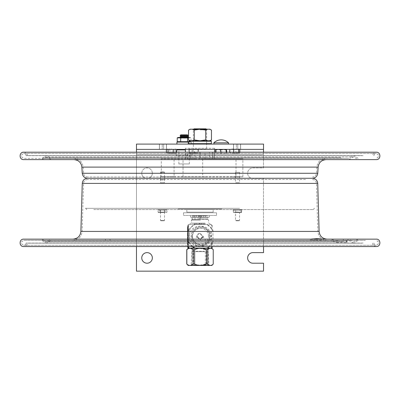 <?xml version="1.0" encoding="UTF-8"?>
<svg xmlns="http://www.w3.org/2000/svg" width="400" height="400" viewBox="0 0 400 400"><rect width="100%" height="100%" fill="white"/><g stroke="black" fill="none" stroke-linecap="round" stroke-linejoin="round"><path stroke-width="0.3" stroke-dasharray="2 1.5" d="M233.585 144.095L233.51 149.39L233.585 144.095L233.585 149.39L237.78 149.39L237.78 144.095L236.34 144.095L236.34 149.39L236.34 144.095L233.51 144.095L233.51 149.39L233.585 144.095L237.78 144.095L237.78 149.39L240.605 149.39L240.53 144.095L237.78 144.095L240.53 144.095L240.53 149.39L233.585 149.39L237.78 149.39L237.78 144.095L236.34 144.095L236.34 149.39L236.34 144.095L233.585 144.095L233.585 149.39L233.585 144.095L233.585 149.39L240.605 149.39L240.53 144.095L240.53 149.39L237.78 149.39L237.78 144.095L240.605 144.095L240.53 149.39L240.53 144.095L233.585 144.095M240.53 144.095L240.53 149.39L240.53 144.095M159.47 144.095L159.395 149.39L159.47 144.095L159.47 149.39L163.66 149.39L163.66 144.095L162.22 144.095L162.22 149.39L162.22 144.095L159.395 144.095L159.395 149.39L159.47 144.095L163.66 144.095L163.66 149.39L166.49 149.39L166.415 144.095L163.66 144.095L166.415 144.095L166.415 149.39L159.47 149.39L163.66 149.39L163.66 144.095L162.22 144.095L162.22 149.39L162.22 144.095L159.47 144.095L159.47 149.39L159.47 144.095L159.47 149.39L166.49 149.39L166.415 144.095L166.415 149.39L163.66 149.39L163.66 144.095L166.49 144.095L166.415 149.39L166.415 144.095L159.47 144.095M166.415 144.095L166.415 149.39L166.415 144.095M263.53 144.095L136.47 144.095L136.47 154.68L263.53 154.68L263.53 167.92L252.94 167.92A5.295 5.295 0 0 0 247.645 173.21A5.295 5.295 0 0 0 252.94 178.505L263.53 178.505L263.53 252.625L252.94 252.625A5.295 5.295 0 0 0 247.645 257.92A5.295 5.295 0 0 0 252.94 263.21L263.53 263.21L263.53 271.155L136.47 271.155L136.47 154.68L136.47 246.555M193.225 144.095L206.775 144.095L193.225 144.095M179.775 144.095L188.46 144.095L179.775 144.095M220.455 144.095L224.65 144.095L220.455 144.095M136.47 149.39L263.53 149.39L263.53 167.92L252.94 167.92A5.295 5.295 0 0 0 247.645 173.21A5.295 5.295 0 0 0 252.94 178.505L263.53 178.505L263.53 246.555M221.9 149.39L217.705 149.39L221.9 149.39M188.46 149.39L179.775 149.39L188.46 149.39M193.225 149.39L206.775 149.39L193.225 149.39M152.355 257.92A5.295 5.295 0 0 0 147.06 252.625A5.295 5.295 0 0 0 141.765 257.92A5.295 5.295 0 0 0 147.06 263.21A5.295 5.295 0 0 0 152.355 257.92M152.355 173.21A5.295 5.295 0 0 0 147.06 167.92A5.295 5.295 0 0 0 141.765 173.21A5.295 5.295 0 0 0 147.06 178.505A5.295 5.295 0 0 0 152.355 173.21M136.47 152.215L136.47 154.68L263.53 154.68L263.53 152.215M141.765 173.21A5.295 5.295 0 0 1 149.705 168.625A5.295 5.295 0 0 1 149.705 177.795A5.295 5.295 0 0 1 141.765 173.21M213.835 142.825L228.515 142.825M221.175 144.095L228.265 144.095L221.175 144.095M215.86 149.4L226.47 149.39L218.955 149.39L221.71 149.86L224.205 149.39M218.955 149.39L216.17 149.86L216.17 153.37L226.72 153.37L215.635 153.37L215.635 152.215M220.64 153.37L220.64 152.215M224.225 149.39L226.72 149.86M226.72 153.37L226.72 152.215M221.71 153.37L221.71 149.86M226.18 153.37L226.18 152.215M188.64 143.67L211.34 143.67L211.34 141.215L210.92 140.79L190.075 140.79M207.04 144.095L206.615 143.67L206.615 141.215L207.04 140.79L206.615 141.215L206.615 143.67L207.04 144.095L210.92 144.095L207.04 144.095M211.34 143.67L210.92 144.095L189.06 144.095L210.92 144.095M188.535 139.9C190.445 141.095 192.355 141.095 194.265 139.9C198.09 141.095 201.91 141.095 205.735 139.9C207.645 141.095 209.555 141.095 211.465 139.9M211.465 130.095C209.555 128.9 207.645 128.9 205.735 130.095L205.735 139.9M194.265 139.9L194.265 130.095C192.355 128.9 190.445 128.9 188.535 130.095M205.735 130.095C201.91 128.9 198.09 128.9 194.265 130.095M209.925 129.205L190.075 129.205M200 129.845L206.62 129.845L200 129.845M176.7 149.885L185.39 149.885M192.06 149.885L192.06 155.94L176.175 155.94L192.06 155.94M188.64 142.105L191.305 142.105L191.305 144.095L188.09 144.095L188.09 142.105L191.305 142.105L180.125 142.105L188.09 142.105L188.09 144.095L191.305 144.095L191.305 142.105L176.92 142.105M191.305 144.095L176.92 144.095L191.305 144.095M184.12 137.88L180.865 137.88L184.12 137.88M188.535 137.55L191.005 137.895L184.12 137.465L177.23 137.895M177.23 141.675L184.12 142.105L178.155 142.105L190.08 142.105L184.12 142.105L191.005 141.675L188.64 142.04M178.155 137.465L190.08 137.465L191.005 137.895L191.005 141.675L190.08 142.105M180.675 137.895L180.675 141.675M187.56 137.895L187.56 141.675M190.08 137.465L188.535 137.465M183.02 134.83L184.12 135.465L185.215 134.83L183.02 134.83L185.215 134.83M180.78 134.83L187.455 134.83M180.145 135.49L188.09 135.49M180.78 136.155L187.455 136.155M180.145 136.815L188.09 136.815M180.78 137.475L187.455 137.475L180.77 137.465L180.145 138.14L188.09 138.14L180.145 138.14M188.09 138.14L187.465 137.465M178.885 163.945L189.35 163.945L178.885 163.945L178.885 149.885M189.35 163.945L189.35 149.39L178.885 149.39L189.35 149.39M216.52 215.415L183.48 215.415L216.52 215.415L216.52 212.77L183.48 212.77L216.52 212.77M208.1 215.415L191.9 215.415L208.1 215.415M193.69 217.175L193.69 215.52L194.57 215.52L194.57 217.175L190.545 217.175L209.455 217.175L205.43 217.175L205.43 215.52L206.31 215.52L206.31 217.175M193.69 215.52L206.31 215.52M205.43 215.52L205.43 217.175L204.675 217.175L204.675 215.52L205.43 215.52M204.675 215.52L200.99 215.52L200.99 217.175L204.675 217.175M200.99 217.175L200.53 217.175L200.53 215.52L200.99 215.52M200.53 215.52L200.53 217.175L199.1 217.175L199.47 217.175L199.47 215.52L199.47 217.175L199.01 217.175L199.01 215.52L199.47 215.52M194.57 217.175L194.57 215.52L195.325 215.52L195.325 217.175L194.57 217.175M199.01 215.52L195.325 215.52M195.325 217.175L199.01 217.175M196.455 217.175L198.255 217.175L196.455 217.175L196.455 215.52L198.255 215.52L196.455 215.52M201.745 217.175L203.545 217.175L201.745 217.175L201.745 215.52L203.545 215.52L201.745 215.52M187.38 153.595L199.57 153.595L187.38 153.595M200.445 153.595L214.78 153.595L200.445 153.595M212.62 153.595L211.195 153.595L212.62 153.595M170.6 153.595L229.4 153.595L170.6 153.595M190.91 153.595L196.495 153.595L190.91 153.595M231.985 153.595L237.57 153.595L231.985 153.595M168.73 153.595L174.315 153.595L168.73 153.595M239.805 149.41L239.42 149.04L238.455 149.04L239.805 149.41L239.42 149.04L238.69 149.41L236.95 149.04L233.66 149.41L232.31 149.04L235.395 149.04M233.66 152.215L233.66 152.96L239.805 152.96L235.895 152.96L235.895 149.41L238.455 149.04M238.69 152.215L238.69 152.96M239.805 152.215L239.805 152.96M232.31 149.04L229.745 149.41M229.745 152.215L229.745 152.96L233.66 152.96M189.25 149.04L191.135 149.04L189.46 149.41L189.065 149.04L188.85 149.41L190.315 149.04L193.09 149.41L196.265 149.04L197.94 149.41L197.94 152.96L188.85 152.96L197.94 152.96M193.09 149.41L193.09 152.96M188.85 149.41L188.85 152.96M189.46 149.41L189.46 152.96M197.94 149.41L198.15 149.04L198.55 149.41L197.085 149.04L194.31 149.41L194.31 152.96M194.31 149.41L191.135 149.04M198.55 149.41L198.55 152.96M169.84 149.41L171.625 149.04L175.015 149.41L176.12 149.04L176.7 149.41L175.495 149.04L173.205 149.41L169.815 149.04L168.03 149.41L166.925 149.04L166.345 149.41L167.55 149.04L169.84 149.41L169.84 152.96L166.345 152.96L176.7 152.96L169.84 152.96M176.7 152.215L176.7 152.96M175.015 149.41L175.015 152.96M166.345 152.215L166.345 152.96M168.03 152.215L168.03 152.96M173.205 152.215L173.205 152.96M200.65 218.845L199.35 218.845L199.35 217.345L200.65 217.345L200.65 218.845L207.94 218.845L207.94 217.345L200.65 217.345M207.305 219.48L192.695 219.48L207.305 219.48L207.94 218.845L192.06 218.845L192.06 217.345L207.94 217.345M199.35 218.845L192.06 218.845L192.695 219.48M199.35 217.345L192.06 217.345M193.66 129.205L193.38 129.48L206.62 129.48L193.38 129.48L193.38 149.07A0.32 0.32 0 0 1 193.065 149.39L206.935 149.39L193.065 149.39M194.02 128.845L205.98 128.845M207.455 217.24L192.545 217.24L207.455 217.24L207.455 215.63L192.545 215.63L207.455 215.63M192.545 217.24L192.545 215.63M312.45 178.26L161.145 178.26M347.045 242.38L347.045 240.505L345.885 239.145L72.95 239.145L330.375 239.145L337.155 240.995L337.155 242.61L341.69 242.205L346.225 242.61L347.045 242.38L346.65 241.12L345.885 240.41L348.895 240.41L51.105 240.41L330.375 240.41L337.155 242.61M345.885 239.145L330.375 239.145M334.795 240.51L48.785 240.51L351.215 240.51L347.045 240.51L346.225 240.995L344.535 240.51L338.84 240.51L337.155 240.995M365.435 240.41L23.705 240.41L365.435 240.41M363.155 243.06L26.135 243.06L363.155 243.06M145.35 240.41L358.16 240.41L145.35 240.41M345.885 240.41L324.5 240.41L316.65 239.975L311.365 240.41L330.375 240.41M311.29 239.115L311.365 240.41L72.895 240.41L324.5 240.41M305.565 179.525L87.505 179.525L305.565 179.525M311.9 239.145L315.035 239.145L311.9 239.145M311.9 240.41L315.035 240.41L311.9 240.41M344.83 239.145L347.96 239.145L344.83 239.145M344.83 240.41L347.96 240.41L344.83 240.41M105.54 240.41L110.055 240.41L105.54 240.41M205.035 240.41L200.515 240.41L205.035 240.41M105.54 239.145L110.055 239.145L105.54 239.145M205.035 239.145L200.515 239.145L205.035 239.145M376.295 239.145L23.705 239.145M361.97 243.17L27.4 243.17L361.97 243.17M145.35 239.145L358.16 239.145L145.35 239.145M23.705 159.625L376.295 159.625M361.97 155.595L27.4 155.595L361.97 155.595M254.65 159.625L41.84 159.625L254.65 159.625M251.445 159.625L51.105 159.625L251.445 159.625M243.55 159.625L73.955 159.625L243.55 159.625M87.525 178.26L312.475 178.26M163.235 178.26L160.385 178.26L163.235 178.26M163.235 176.995L160.385 176.995L163.235 176.995M238.23 178.26L235.38 178.26L238.23 178.26M238.23 176.995L235.38 176.995L238.23 176.995M238.88 176.995L87.48 176.995L238.88 176.995M206.88 176.995L180.26 176.995L206.88 176.995M192.02 176.995L197.345 176.995L192.02 176.995M231.135 176.995L238.42 176.995L231.135 176.995M169.84 176.995L175.165 176.995L169.84 176.995M243.57 158.36L73.9 158.36L243.57 158.36M251.445 158.36L51.105 158.36L251.445 158.36M348.42 158.36L41.84 158.36L348.42 158.36M260.915 158.36L23.705 158.36L260.915 158.36M363.155 155.705L26.135 155.705L363.155 155.705M214.4 148.3L185.39 148.3L214.4 148.3M212.73 158.89L214.61 158.89L214.395 152.325L212.58 152.325L212.58 158.89L205.035 158.89L205.035 152.325L199.85 152.325L199.85 158.89L190.64 158.89L190.64 152.325L187.27 152.325L187.27 158.89L185.39 158.89L185.605 152.325L187.42 152.325L187.42 158.89L194.965 158.89L194.965 152.325L200.15 152.325L200.15 158.89L209.36 158.89L209.36 152.325L212.73 152.325L212.73 158.89M183.035 176.73L161.32 176.73L161.32 158.89L183.035 158.89L183.035 176.73M161.32 176.73L174.075 176.73L174.075 158.89L161.32 158.89M174.075 176.73L236 176.73L236 158.89L174.075 158.89M236 176.73L242.89 176.73L242.89 158.89L236 158.89M242.89 176.73L202.675 176.73L202.675 158.89L242.89 158.89M93.785 209.595L313.19 209.595L93.785 209.595M239.545 208.32L85.54 208.32L239.545 208.32M160.515 209.595L164.49 209.595L160.515 209.595M235.51 209.595L239.485 209.595L235.51 209.595M187.085 209.595L212.915 209.595L187.085 209.595M213.18 212.135L186.82 212.135L213.18 212.135L213.18 208.96L186.82 208.96L213.18 208.96M186.82 212.135L186.82 208.96M178.165 208.96L221.885 208.96L178.165 208.96M216.605 208.96L195.965 208.96L216.605 208.96M198.835 208.96L178.66 208.96L198.835 208.96M181.4 208.96L187.44 208.96L181.4 208.96M161.01 171.9L164.09 171.9L161.01 171.9M160.615 172.32L164.515 172.32L160.615 172.32M160.615 182.7L164.515 182.7L160.615 182.7M161.01 220.815L164.09 220.815L161.01 220.815M160.615 220.395L164.515 220.395L160.615 220.395M160.615 212.19L166.945 212.19L158.055 212.19L160.615 212.19L160.615 210.015L164.515 210.015L158.215 210.015L158.235 209.595L158.6 209.595L158.6 210.015L158.055 210.015L159.82 210.015L159.595 209.595L159.82 210.015M236.04 220.815L239.085 220.815L236.04 220.815M235.65 220.395L239.51 220.395L235.65 220.395M235.65 210.015L239.51 210.015L235.65 210.015M235.65 172.32L239.51 172.32L235.65 172.32M235.65 182.7L239.51 182.7L235.65 182.7M163.22 179.95L160.85 179.95L163.22 179.95M163.405 179.525L160.425 179.525L163.405 179.525M160.83 179.525L164.17 179.525L160.83 179.525M237.59 210.015L236.575 210.015L237.59 210.015M241.16 210.015L241.21 209.595L241.16 210.015L237.405 210.015L237.85 210.015L237.85 209.595L237.39 209.595L237.395 210.015L234.655 210.015L235.56 210.015L235.485 220.395L235.91 220.815M240.84 209.595L240.84 210.015L241.285 210.015L241.285 209.595L240.84 209.595L241.45 209.595L241.45 210.015L240.41 210.015L240.4 209.595L239.41 209.595L239.41 210.015L240.045 210.015L240.045 209.595M241.285 209.595L241.285 210.015L241.33 209.595L241.685 209.595L241.655 210.015L241.21 210.015M238.78 212.135L235.845 212.135L238.78 212.135M239.11 212.56L235.425 212.56L239.11 212.56M234.525 212.56L241.325 212.56L234.525 212.56M233.01 210.015L233.6 210.015L233.61 209.595L233.01 209.595L233.01 210.015L233.6 210.015L233.33 210.015L233.33 212.19L236.795 212.19L236.795 210.015M233.67 209.595L233.31 209.595L233.345 210.015L234.16 209.595L233.545 209.595L233.545 210.015M236.795 212.19L241.665 212.19L234.035 212.19L233.93 210.015L234.59 210.015L234.59 209.595L233.925 209.595L233.765 210.015L234.16 210.015L233.67 210.015M234.035 212.19L233.33 212.19L233.67 212.56M235.77 209.595L235.77 210.015L236.35 210.015L236.35 209.595L234.62 209.595L234.62 210.015L235.625 210.015L233.345 210.015M241.495 210.015L241.985 210.015L241.985 209.595L241.495 209.595L241.45 210.015M241.96 210.015L241.985 209.595L241.96 210.015L240.84 210.015M240.235 209.595L240.045 210.015M235.77 210.015L235.56 209.595L235.47 210.015M238.39 210.015L239.395 210.015L239.395 209.595L238.37 209.595L238.405 210.015L238.45 209.595L237.85 209.595M238.08 209.595L238.08 210.015L238.42 210.015M240.965 212.19L240.965 210.015L240.24 210.015L240.4 209.595M233.925 209.595L233.985 210.015L233.33 210.015M241.56 210.015L241.56 209.595L240.91 209.595L240.965 210.015M241.655 210.015L241.33 210.015M241.325 212.56L241.665 212.19L241.565 210.015M235.41 210.015L235.56 209.595L235.44 210.015M239.585 210.015L239.44 209.595L239.585 210.015L238.71 210.015L239.44 210.015M161.27 210.015L162.32 210.015L161.27 210.015M164.41 210.015L164.34 209.595L164.15 210.015M161.805 212.135L164.155 212.135L161.805 212.135M161.625 212.56L164.575 212.56L161.625 212.56M164.115 212.56L158.675 212.56L164.115 212.56M162.685 209.595L162.685 210.015L162.68 209.595L163.165 209.595L163.165 210.015L162.68 210.015L162.68 209.595L161.63 209.595L161.63 210.015L161.07 210.015L161.07 209.595L161.625 209.595L161.625 210.015L162.69 210.015L160.585 210.015L160.585 209.595L161.07 209.595M160.85 209.595L161.07 210.015M160.85 210.015L160.585 210.015M162.69 209.595L162.68 210.015M162.69 210.015L163.735 210.015L163.395 210.015L163.395 209.595L163.735 209.595L163.695 210.015L165.97 210.015L165.18 210.015L165.625 210.015L165.625 209.595L165.445 210.015M159.94 212.19L159.94 210.015L160.66 210.015L160.585 209.595M164.385 212.19L164.385 210.015M158.685 210.015L158.09 210.015L158.09 209.595L159.48 210.015L158.235 210.015L158.215 209.595M165.3 209.595L165.3 210.015L164.655 210.015L164.655 209.595L165.48 209.595M158.725 210.015L158.725 209.595L159.48 209.595L159.175 210.015L159.665 210.015L159.13 210.015L159.13 209.595L159.795 209.595L159.665 210.015L159.94 210.015M158.98 209.595L158.98 210.015L159.13 209.595M165.87 209.595L166.115 210.015L165.87 209.595M166.05 209.595L166.77 209.595L166.77 210.015L166.05 210.015L166.05 209.595M165.405 210.015L165.405 209.595L166.015 209.595L166.015 210.015L165.06 210.015L165.06 212.19M166.33 212.56L166.945 212.19L166.945 210.015L166.05 210.015M159.82 209.595L158.99 209.595L158.99 210.015M159.56 210.015L159.52 209.595L159.595 210.015M159.52 210.015L160.24 210.015M158.675 212.56L158.055 212.19L158.055 210.015L158.33 210.015M166.91 210.015L166.91 209.595L166.32 209.595L166.32 210.015L166.95 210.015L166.495 210.015L166.495 209.595L166.955 209.595L166.955 210.015L165.34 210.015M166.32 210.015L165.87 210.015M166.955 209.595L166.955 210.015M166.275 210.015L166.275 209.595L165.525 209.595L165.83 210.015M158.09 209.595L158.09 210.015M200.385 220.12L191.425 220.12L200.385 220.12M200.36 219.48L192.06 219.48L200.36 219.48M200.385 223.145L191.425 223.145L200.385 223.145M202.955 236.695L202.715 237.27L203.92 237.27L202.96 237.27L202.955 236.695L203.92 237.27M199.735 233.46C197.94 233.635 196.965 234.625 196.805 236.425L199.735 239.39L202.73 236.425L199.735 233.46L200.265 233.46L203.195 236.425L200.265 239.39L197.27 236.425C197.455 234.625 198.455 233.635 200.265 233.46M202.715 237.27L199.825 239.39L197.04 237.27L197.05 236.69L197.285 237.27L200.175 239.39L202.96 237.27M195.665 251.67L204.34 251.67L195.665 251.67M196.085 251.245L203.92 251.245L196.08 251.245L195.66 251.67M208.165 251.67L191.825 251.67L208.165 251.67L208.87 265.01L191.13 265.01L208.87 265.01L209.32 265.435L190.68 265.435L209.32 265.435M188.145 265.435L211.855 265.435M206.835 249.665L205.345 249.665L205.345 264.055L206.835 264.055L206.835 249.665C208.94 247.815 211.05 247.815 213.16 249.665L213.16 264.055C211.05 265.905 208.94 265.905 206.835 264.055M192.185 249.665L192.185 264.055C190.38 265.905 188.575 265.905 186.765 264.055L186.765 249.665C188.575 247.815 190.38 247.815 192.185 249.665L193.6 249.665L199.465 248.285L205.345 249.665M192.185 264.055L193.6 264.055L193.6 249.665M211.855 248.28L188.145 248.28M205.345 264.055L199.465 265.43L193.6 264.055M191.43 247.965L208.575 247.965L191.43 247.965L191.105 248.28L208.895 248.28L191.105 248.28M199.96 224.035L199.825 223.145L199.96 224.035L200.36 224.035L199.325 224.035L199.325 223.145L199.325 224.035M199.19 224.035L194.28 224.035L194.28 223.145L197.51 223.145L197.51 224.035M199.19 223.145L197.51 223.145M201.505 223.145L205.015 223.145L205.015 224.035L201.505 224.035L201.505 223.145L199.825 223.145M201.505 224.035L199.825 224.035M205.015 223.145L194.28 223.145M205.015 224.035L194.28 224.035M200.505 224.035C201.695 224.035 201.695 224.035 200.505 224.035M197.545 224.035C198.735 224.035 198.735 224.035 197.545 224.035M210.585 224.395A16.2 16.185 -90 0 1 211.515 225.33L212.3 225.33A16.2 16.185 90 0 0 211.37 224.395L189.435 224.395A16.2 16.185 90 0 0 188.5 225.33L187.715 225.33A16.2 16.185 -90 0 1 188.645 224.395M212.3 247.285L211.515 247.285A16.2 16.185 -90 0 1 210.585 248.22L188.645 248.22M192.35 229.195A10.06 10.05 -90 0 1 206.56 229.195A10.06 10.05 -90 0 1 206.56 243.42A10.06 10.05 -90 0 1 192.35 243.42A10.06 10.05 -90 0 1 192.35 229.195M187.715 225.33L187.715 247.285M211.515 247.285L211.515 225.33M212.3 225.33L212.435 230.54A13.235 13.22 90 0 0 206.3 224.395L211.37 224.395M212.435 230.54L212.955 230.54L212.955 242.075A13.235 13.22 -90 0 1 209.42 246.555M206.3 248.22L206.815 248.22L206.3 248.22A13.235 13.22 90 0 0 212.435 242.075L212.325 246.555M212.955 242.075L212.435 242.075M189.435 224.395L194.77 224.395A13.235 13.22 90 0 0 188.635 230.54L188.5 225.33M192.685 246.555A13.235 13.22 -90 0 1 189.155 242.075L189.155 230.54A13.235 13.22 -90 0 1 195.29 224.395L206.815 224.395A13.235 13.22 -90 0 1 212.955 230.54M188.525 246.555L188.635 242.075L189.155 242.075M188.635 242.075A13.235 13.22 90 0 0 192.165 246.555M194.77 248.22L208.705 248.22M208.24 243.42A10.06 10.05 90 0 0 208.24 229.195A10.06 10.05 90 0 0 194.03 229.195A10.06 10.05 90 0 0 194.03 243.42A10.06 10.05 90 0 0 208.24 243.42M191.915 236.305A9.235 9.225 90 0 0 205.75 244.305A9.235 9.225 90 0 0 205.75 228.31A9.235 9.225 90 0 0 191.915 236.305M209.67 236.305A8.57 8.56 -90 0 1 192.83 238.49A8.57 8.56 -90 0 1 202.205 227.81A8.57 8.56 -90 0 1 209.67 236.305M208.505 236.305A7.995 7.99 90 0 0 192.79 234.27A7.995 7.99 90 0 0 201.54 244.24A7.995 7.99 90 0 0 208.505 236.305M189.155 230.54L188.635 230.54M194.77 224.395L195.29 224.395M206.815 224.395L206.3 224.395M187.76 238.59L187.75 239.02L187.76 238.59M187.62 227.6L187.615 227.975L187.62 227.6M187.62 240.7L187.615 241.085L187.62 240.7M187.62 232.05L187.615 232.425L187.62 232.05M187.62 245.275L187.6 245.82L187.62 245.275M187.48 238.075L187.52 238.485L187.48 238.075M187.6 240.47L187.55 241.08L187.6 240.47M187.6 236.08L187.55 235.55L187.6 236.08M187.57 236.155L187.57 235.83L187.57 236.155M187.6 234.485L187.55 235.1L187.6 234.485M187.55 233.05L187.6 233.57L187.55 233.05M187.75 241.7L187.755 242.555L187.75 241.7M187.82 233.555L187.705 232.685L187.75 233.555M187.855 237.32L187.73 238.02L187.745 237.32M187.815 237.55L187.84 238.02L187.715 237.555M187.75 238.305L187.71 238.93L187.71 238.305M187.75 239.28L187.71 239.905L187.71 239.28M187.755 240.78L187.71 240.12L187.755 240.78M187.73 240.875L187.755 241.68L187.73 240.875M187.855 243.83L187.71 244.51L187.71 243.83M187.67 228.87L187.63 228.1L187.67 228.87M187.65 229.21L187.68 229.975L187.65 229.21M187.64 230.125L187.645 230.845L187.64 230.125M187.67 230.88L187.63 231.375M187.66 232.435L187.645 233.01L187.635 232.435M187.68 233.815L187.63 233.15L187.765 233.78M187.65 234.41L187.68 235.175L187.65 234.41M187.64 235.325L187.645 236.045L187.64 235.325M187.68 236.85L187.78 236.33L187.66 236.815M187.68 239.97L187.63 239.305L187.68 239.97M187.67 240.015L187.68 240.885M187.68 242.95L187.63 242.285L187.68 242.95M187.68 243.765L187.78 243.245L187.66 243.73M187.67 244.05L187.63 244.68L187.63 244.05M187.56 230.08L187.565 230.8L187.56 230.08M187.55 231.705L187.6 230.855L187.55 231.705M187.555 232.215L187.6 232.625L187.555 232.215M187.59 234.315L187.6 233.67L187.485 234.315M187.59 236.67L187.55 237.295L187.59 236.67M187.615 226.605L187.495 227.305L187.51 226.605M187.49 227.765L187.475 228.28L187.49 227.765M187.505 227.975L187.495 227.6L187.505 227.975M187.475 229.58L187.52 228.73L187.475 229.58M187.515 231.145L187.475 231.825L187.475 231.145M187.49 232.975L187.49 233.305M187.615 243.735L187.6 244.29L187.615 243.735M187.6 243.645L187.515 243.97L187.495 243.645M187.575 243.97L187.6 243.5L187.475 243.97M187.48 244.55L187.52 244.96L187.48 244.55M187.475 245.38L187.495 245.97L187.58 245.38M187.71 229.17L187.72 228.525M187.83 228.525L187.815 229.17M187.755 229.35L187.75 230.36L187.65 229.35M187.82 231.1L187.77 230.135L187.555 230.705M187.74 231.35L187.75 231.875L187.75 231.35M187.82 231.875L187.815 231.21L187.715 231.875M187.71 232.08L187.74 232.35M187.845 232.35L187.815 232.08M187.715 233.105L187.755 232.83L187.82 233.105M187.715 234.415L187.715 234.89M187.82 234.89L187.82 234.415M187.82 235.14L187.86 235.66L187.68 235.175M187.845 235.14L187.815 235.66M187.72 237.015L187.675 237.625M187.82 236.685L187.55 237.295M188.12 236.675L188.01 235.185L188.135 237.74L187.99 236.25L187.75 236.88L187.73 236.21L187.785 236.85M187.865 237.55L187.68 237.25L187.655 237.695L187.67 237.255M187.815 238.305L187.71 238.93M187.815 239.28L187.71 239.905M187.82 240.78L187.815 240.12L187.715 240.78M187.85 241.68L187.84 240.875L187.755 241.68M187.715 243.41L187.73 242.6L187.75 243.41M187.84 243.39L187.84 242.745L187.82 243.41M187.85 244.355L187.815 243.69L187.745 244.355M187.735 228.23L187.785 229.01L187.63 228.23M187.78 230.805L187.68 230.49M187.78 230.5L187.66 230.08L187.565 230.8M187.76 233.78L187.785 233.15L187.785 233.815M187.785 235.175L187.65 234.55M187.78 236.005L187.78 235.7L187.675 236.005M187.78 235.7L187.74 235.325L187.68 235.69M187.785 236.19L187.655 235.55L187.67 236.195M187.78 239.005L187.735 238.45L187.675 239.005M187.75 239.165L187.55 238.91L187.555 239.185M187.765 239.935L187.735 239.305L187.66 239.935M187.785 240.865L187.785 242.16L187.63 240.51M187.765 242.915L187.735 242.285L187.66 242.915M187.765 243.73L187.785 243.105L187.785 243.765M187.785 244.12L187.62 244.685M187.655 231.28L187.705 232.13L187.55 231.28M187.66 232.49L187.655 232.215L187.555 232.49M187.685 233.81L187.665 234.33L187.58 233.81M187.555 238.13L187.6 237.51L187.66 238.13M187.68 238.345L187.58 238.075L187.585 238.35M187.7 239.185L187.655 238.91L187.595 239.185M187.575 241.82L187.58 241.335L187.58 241.82M187.55 242.395L187.6 241.9L187.655 242.395M187.585 226.495L187.6 227.305L187.48 226.495M187.58 227.6L187.58 228.28L187.475 227.6M187.58 229.16L187.625 230.005L187.475 229.16M187.475 230.905L187.475 230.16M187.58 230.16L187.58 230.905M187.58 231.145L187.495 231.45M187.475 232.84L187.475 233.585M187.58 233.585L187.58 232.84M187.475 235.045L187.5 235.825M187.605 235.825L187.58 235.045M187.475 237.725L187.48 237.07M187.585 237.07L187.58 237.725M187.48 238.8L187.475 239.27L187.585 238.8M187.48 239.525L187.475 239.995L187.585 239.525M187.475 240.865L187.51 241.23M187.615 241.23L187.58 240.865M187.5 241.56L187.515 242.08L187.495 241.56M187.62 241.56L187.585 242.08L187.515 241.56M187.605 242.045L187.6 241.56L187.495 242.045M187.885 245.055L187.885 243.175M188.115 243.175L187.885 244.58M187.905 229.265L187.895 229.63M187.995 229.63L188.01 229.265M187.995 229.21L187.955 227.22L187.885 229.21M188.135 228.65L188.125 229.63L188.015 228.65M187.885 229.685L187.925 230.4M188.03 230.4L187.99 229.685M187.94 231.495L187.94 230.515M187.895 232.91L187.94 234.905L187.94 233.03M188.045 233.03L188.045 234.905L188 232.91M187.9 238.765L188.03 237.94L188.005 238.765M188.105 240.21L187.955 242.32L188 240.21M187.885 240.915L188.065 239.51L188.12 241.94L187.9 240.915M187.53 246.555L187.55 225.72L188.23 225.72L188.245 226.14L188.245 246.555M187.53 246.47L187.53 226.14M187.74 246.47L187.55 246.895M188.46 246.555L188.245 226.14M187.99 245.055L187.99 244.58M187.99 242.785L188.02 244.66L187.885 242.785M187.6 231.45L187.595 231.145M187.68 241.335L187.655 241.855L187.68 241.335M187.665 241.08L187.705 240.47L187.665 241.08M187.655 237.295L187.71 237.015M187.665 235.1L187.705 234.485L187.665 235.1M187.695 230.76L187.7 230.455L187.695 230.76M187.66 230.705L187.655 230.43M187.735 244.68L187.775 244.05M187.735 240.51L187.785 240.015M187.74 237.625L187.715 236.685M187.765 236.815L187.715 236.345M187.755 234.55L187.715 235.66M187.735 231.375L187.785 230.88M187.765 230.42L187.715 231.1M187.855 242.2L187.86 241.7L187.855 242.2M187.845 240.26L187.845 240.745L187.84 240.26M187.815 239.905L187.855 239.28M187.815 238.93L187.855 238.305M187.855 236.34L187.865 236.685M187.845 231.35L187.845 231.84L187.84 231.35M188.05 230.515L188.05 231.495M187.485 241.135L187.495 240.7L187.485 241.135M187.51 241.085L187.5 240.7L187.51 241.085M187.505 232.425L187.495 232.05L187.505 232.425M187.49 230.62L187.49 230.295L187.49 230.62M187.6 241.855L187.55 241.19L187.6 241.855M187.575 238.2L187.595 237.65L187.575 238.2M187.665 237.65L187.68 238.2L187.555 237.65M187.74 237.145L187.745 237.545M187.73 229.87L187.73 230.34L187.735 229.87M187.725 228.89L187.725 228.56L187.725 228.89M211.34 141.215L188.64 141.215M193.38 149.07L206.62 149.07L193.38 149.07M317.74 183.405L82.26 183.405M319.11 231.425L80.89 231.425M346.225 240.995L346.225 242.61M347.285 241.12L43.045 241.12L347.285 241.12M346.65 241.12L332.395 241.12M312.115 239.145L312.115 240.165M321.185 240.165L321.185 239.145M240.245 183.395L83.525 183.395L240.245 183.395M240.715 231.41L82.16 231.41L240.715 231.41M346.25 240.51L44.155 240.51L346.25 240.51M338.84 240.51L344.535 240.51M253.845 158.26L44.155 158.26L253.845 158.26M341.9 158.26L48.785 158.26L341.9 158.26M81.885 167.11L318.115 167.11M82.24 173.27L317.76 173.27M309.32 173.24L83.505 173.24L309.32 173.24M159.625 167.09L316.85 167.09L159.625 167.09M340.86 157.645L49.895 157.645L340.86 157.645M254.23 157.645L43.045 157.645L254.23 157.645M233.035 209.595L233.035 210.015M233.715 209.595L233.715 210.015L233.715 209.595M233.79 210.015L233.79 209.595M166.69 209.595L166.69 210.015M203.075 223.145L203.075 224.035M196.025 224.035L196.025 223.145M233.51 144.095L233.51 149.39L233.51 144.095M240.605 144.095L240.605 149.39L240.605 144.095M159.395 144.095L159.395 149.39L159.395 144.095M166.49 144.095L166.49 149.39L166.49 144.095M192.745 129.205L193.38 129.845M207.255 129.205L206.62 129.845M176.175 155.94L176.175 149.885M187.37 137.88L188.09 137.465M180.865 137.88L180.145 137.465M183.48 212.77L183.48 215.415M190.545 215.52L190.545 217.175M209.455 215.52L209.455 217.175M198.255 215.52L198.255 217.175M203.545 215.52L203.545 217.175M206.34 129.205L206.62 129.48L206.62 149.07L206.935 149.39M358.16 239.145L353.53 241.875L348.895 239.145M41.84 239.145L46.47 241.875L51.105 239.145M26.135 243.06C26.14 244.185 25.33 244.925 23.705 245.29L376.295 245.29C379.44 243.66 379.44 242.035 376.295 240.41M373.865 243.06C373.975 244.31 374.785 245.05 376.295 245.29L23.705 245.29C20.56 243.66 20.56 242.035 23.705 240.41M41.84 240.41L46.47 243.14L353.53 243.14L358.16 240.41M348.895 240.41L353.53 243.14L46.47 243.14L51.105 240.41M87.505 179.525C85.14 179.745 83.81 181.035 83.525 183.395L82.16 231.41C81.49 236.895 78.4 239.895 72.895 240.41M312.495 179.525C314.86 179.745 316.19 181.035 316.475 183.395L317.84 231.41C318.51 236.895 321.6 239.895 327.105 240.41M315.035 240.41L315.035 239.145M310.375 240.41L310.375 239.145M347.96 240.41L347.96 239.145M343.305 240.41L343.305 239.145M205.175 240.41L205.175 239.145M200.515 240.41L200.515 239.145M110.055 240.41L110.055 239.145M105.4 240.41L105.4 239.145M372.6 243.17C372.71 245.005 373.94 246.13 376.295 246.555L23.705 246.555C26 246.195 27.23 245.065 27.4 243.17M344.075 241.875L46.47 241.875L344.075 241.875M27.4 155.595C27.23 153.7 26 152.575 23.705 152.215L376.295 152.215C374 152.575 372.77 153.7 372.6 155.595M348.895 159.625L353.53 156.895L358.16 159.625M51.105 159.625L46.47 156.895L353.53 156.895L46.47 156.895L41.84 159.625M160.385 176.995L160.385 178.26M164.62 176.995L164.62 178.26M235.38 176.995L235.38 178.26M239.615 176.995L239.615 178.26M73.9 158.36C79.285 158.835 82.365 161.745 83.15 167.09L83.505 173.24C83.84 175.54 85.165 176.79 87.48 176.995M326.1 158.36C320.715 158.835 317.635 161.745 316.85 167.09L316.495 173.24C316.16 175.54 314.835 176.79 312.52 176.995M41.84 158.36L46.47 155.625L51.105 158.36M358.16 158.36L353.53 155.625L348.895 158.36M344.075 155.625L46.47 155.625L344.075 155.625M373.865 155.705C373.975 154.46 374.785 153.715 376.295 153.48L23.705 153.48C20.56 155.105 20.56 156.73 23.705 158.36M26.135 155.705C26.025 154.46 25.215 153.715 23.705 153.48L376.295 153.48C379.44 155.105 379.44 156.73 376.295 158.36M214.61 158.89L214.61 152.215M214.61 149.39L214.61 148.3M185.39 158.89L185.39 152.215M185.39 149.39L185.39 148.3M314.46 208.32L313.19 209.595M85.54 208.32L86.81 209.595M160.915 171.9L160.49 172.32L160.49 182.7M164.09 171.9L164.515 172.32L164.515 182.7M164.09 220.815L164.515 220.395L164.515 210.015M160.915 220.815L160.49 220.395L160.49 210.015M239.085 220.815L239.51 220.395L239.51 210.015M235.485 172.32L235.485 182.7M239.51 172.32L239.51 182.7M164.155 179.95L164.575 179.525M160.85 179.95L160.425 179.525M235.845 212.135L235.425 212.56M239.15 212.135L239.575 212.56M233.31 210.015L233.31 209.595M234.16 209.595L234.16 210.015M237.39 209.595L237.39 210.015M238.37 209.595L238.37 210.015M241.685 210.015L241.685 209.595M238.45 210.015L238.45 209.595M235.315 209.595L235.315 210.015M239.68 209.595L239.68 210.015M164.42 210.015L164.42 209.595M160.85 212.135L160.425 212.56M164.155 212.135L164.575 212.56M163.735 209.595L163.735 210.015M165.625 209.595L165.625 210.015M158.885 210.015L158.885 209.595M166.115 210.015L166.115 209.595M165.18 209.595L165.18 210.015M159.48 209.595L159.48 210.015M165.525 209.595L165.525 210.015M159.38 209.595L159.38 210.015M192.06 219.48L191.425 220.12L191.425 223.145M207.94 219.48L208.575 220.12L208.575 223.145M197.045 236.695L196.08 237.27M203.92 251.245L204.34 251.67M191.825 251.67L191.13 265.01L190.68 265.435M208.575 247.965L208.895 248.28M209.73 224.035L209.73 223.145M190.29 224.035L190.29 223.145"/><path stroke-width="0.6" d="M263.53 144.095L263.53 149.39L263.53 144.095L136.47 144.095L136.47 149.39L263.53 149.39L263.53 152.215M136.47 246.555L136.47 271.155L263.53 271.155L263.53 263.21L252.94 263.21A5.295 5.295 0 0 1 247.645 257.92A5.295 5.295 0 0 1 252.94 252.625L263.53 252.625L263.53 246.555M136.47 149.39L136.47 152.215M141.765 257.92A5.295 5.295 0 0 1 149.705 253.335A5.295 5.295 0 0 1 149.705 262.5A5.295 5.295 0 0 1 141.765 257.92M228.265 144.095A1.27 1.27 0 0 0 228.515 142.825L213.835 142.825L214.09 144.095M218.125 149.39L215.635 149.86L215.9 149.39M220.64 152.215L220.64 149.86L218.15 149.39M215.635 152.215L215.635 149.86M223.4 149.39L220.64 149.86M226.72 152.215L226.45 149.39L226.18 149.86L223.425 149.39M226.18 152.215L226.18 149.86M210.92 144.095L211.34 143.67L211.34 141.215L210.92 140.79L189.06 140.79L190.075 140.79L188.535 139.9L188.535 130.095C190.445 128.9 192.355 128.9 194.265 130.095L200 129.21L205.735 130.095C207.645 128.9 209.555 128.9 211.465 130.095L211.465 139.9C209.555 141.095 207.645 141.095 205.735 139.9L200 140.79L194.265 139.9C192.355 141.095 190.445 141.095 188.535 139.9M205.735 139.9L205.735 130.095M194.265 139.9L194.265 130.095M188.535 130.095L190.075 129.205L209.925 129.205L211.465 130.095M185.39 149.885L176.7 149.885M176.92 144.095L176.92 142.105L188.64 142.105M188.64 142.04L187.56 141.675L177.23 141.675L177.23 137.895L187.56 137.895L188.535 137.55M187.56 141.675L187.56 137.895M180.675 137.895L180.675 141.675M188.535 137.465L178.155 137.465L177.23 137.895M187.455 134.83L180.78 134.83L180.145 135.49L188.09 135.49L187.455 134.83M187.465 137.465L188.09 136.815L187.455 136.155L180.78 136.155L180.145 135.49M187.455 136.155L188.09 135.49M188.09 136.815L180.145 136.815L180.78 136.155M238.69 152.215L238.625 149.39M233.725 149.39L233.66 152.215M239.805 149.41L239.805 152.215M229.8 149.39L229.745 152.215M176.68 149.39L176.7 152.215M166.365 149.39L166.345 152.215M168.095 149.39L168.03 152.215M173.25 149.39L173.205 152.215M193.66 129.205L194.02 128.845L205.98 128.845L206.34 129.205M161.145 178.26L312.45 178.26C315.595 178.555 317.36 180.27 317.74 183.405L319.11 231.425C319.685 236.13 322.33 238.705 327.05 239.145M311.29 239.115L316.65 238.655L324.43 239.145M139.085 239.145L376.295 239.145C381.075 238.915 381.075 246.785 376.295 246.555L23.705 246.555C18.925 246.785 18.925 238.915 23.705 239.145L139.085 239.145M376.295 159.625L23.705 159.625C18.925 159.855 18.925 151.985 23.705 152.215L376.295 152.215C381.075 151.985 381.075 159.855 376.295 159.625M82.24 173.27L317.76 173.27C317.315 176.325 315.55 177.985 312.475 178.26L87.525 178.26C84.45 177.985 82.685 176.325 82.24 173.27L81.885 167.11C81.21 162.53 78.57 160.035 73.955 159.625M193.165 249.665C191.06 247.815 188.95 247.815 186.84 249.665L188.145 248.28L211.855 248.28L213.235 249.665L213.235 264.055L213.235 249.665C211.425 247.815 209.62 247.815 207.815 249.665L207.815 264.055C209.62 265.905 211.425 265.905 213.235 264.055L211.855 265.435L188.145 265.435L186.84 264.055C188.95 265.905 191.06 265.905 193.165 264.055L193.165 249.665L194.655 249.665L194.655 264.055C198.57 265.905 202.485 265.905 206.4 264.055L206.4 249.665C202.485 247.815 198.57 247.815 194.655 249.665M206.4 249.665L207.815 249.665M207.815 264.055L206.4 264.055M194.655 264.055L193.165 264.055M186.84 249.665L186.84 264.055M188.645 248.22A16.2 16.185 -90 0 1 187.715 247.285L188.5 247.285A16.2 16.185 90 0 0 189.435 248.22L188.645 248.22M210.585 248.22L211.37 248.22A16.2 16.185 90 0 0 212.3 247.285L212.325 246.555M187.71 246.895L187.715 247.285M209.42 246.555A13.235 13.22 -90 0 1 206.815 248.22L195.29 248.22A13.235 13.22 -90 0 1 192.685 246.555M192.165 246.555A13.235 13.22 90 0 0 194.77 248.22L189.435 248.22M195.29 248.22L208.705 248.22M211.37 248.22L206.815 248.22M188.5 247.285L188.525 246.555M188.245 246.555L188.23 246.895L187.55 246.895L187.53 246.555M188.23 246.895L188.46 246.555M187.76 246.895L188.44 246.895M211.34 143.67L188.64 143.67L188.64 141.215L211.34 141.215M87.55 178.26C84.405 178.555 82.64 180.27 82.26 183.405L317.74 183.405M82.26 183.405L80.89 231.425L319.11 231.425M312.115 238.875L312.115 239.145M321.185 239.145L321.185 238.875M317.76 173.27L318.115 167.11L81.885 167.11M228.515 142.825A10.565 10.565 0 0 0 213.84 142.825M188.64 141.215L189.06 140.79M188.64 143.67L189.06 144.095M209.925 140.79L211.465 139.9M178.155 142.105L177.23 141.675M180.77 137.465L180.145 136.815M178.885 149.39L178.885 149.885M80.89 231.425C80.315 236.13 77.67 238.705 72.95 239.145M318.115 167.11C318.79 162.53 321.43 160.035 326.045 159.625M214.61 152.215L214.61 149.39M185.39 152.215L185.39 149.39M186.765 249.665L186.765 264.055M191.425 247.965L191.105 248.28M208.575 247.965L208.895 248.28"/></g></svg>

